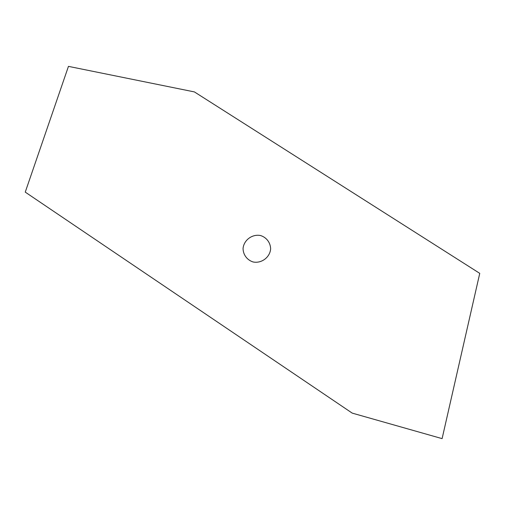 <?xml version="1.0" encoding="UTF-8"?>
<svg xmlns="http://www.w3.org/2000/svg" width="505" height="505" viewBox="0 0 505 505"><rect width="100%" height="100%" fill="white"/><g stroke="black" fill="none" stroke-linecap="round" stroke-linejoin="round"><path stroke-width="0.38" stroke-dasharray="2.52 1.89" d=""/><path stroke-width="0.76" d="M479.75 273.356L194.393 91.91L68.453 66.37L25.25 192.127L352.212 413.115L442.102 438.63L479.75 273.356M253.055 261.956C247.065 260.037 243.132 254.709 243.056 248.479C243.827 240.083 252.235 233.853 260.536 235.532C266.507 237.388 270.503 242.665 270.636 248.927C269.935 257.392 261.407 263.717 253.055 261.956"/></g></svg>
